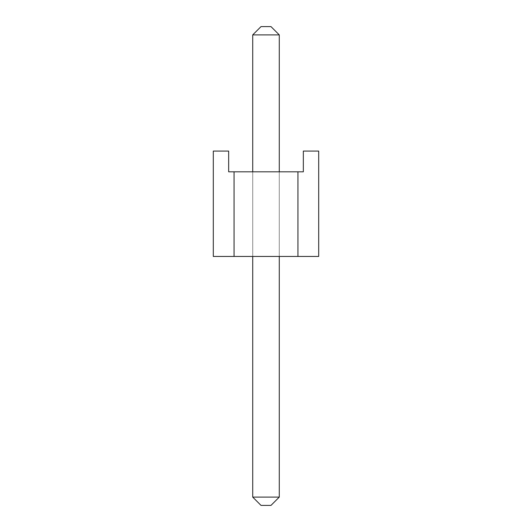 <?xml version="1.0" encoding="UTF-8"?>
<svg xmlns="http://www.w3.org/2000/svg" width="532" height="532" viewBox="0 0 532 532"><rect width="100%" height="100%" fill="white"/><g stroke="black" fill="none" stroke-linecap="round" stroke-linejoin="round"><path stroke-width="0.4" stroke-dasharray="2.66 2" d="M252.72 256.457L279.28 256.457L252.72 256.457L279.28 256.457L252.72 256.457L279.28 256.457L252.72 256.457L279.28 256.457L252.72 256.457L252.72 171.816L279.28 171.816L252.72 171.816L279.28 171.816L252.72 171.816L279.28 171.816L252.72 171.816L279.28 171.816L252.72 171.816L252.72 256.457L252.72 171.816M213.305 256.457L318.695 256.457L297.947 256.457L318.695 256.457L297.947 256.457L318.695 256.457L297.947 256.457L318.695 256.457L318.695 151.075L303.34 151.075L318.695 151.075L303.34 151.075L318.695 151.075L303.34 151.075L318.695 151.075L303.34 151.075L303.34 171.816L297.947 171.816L303.34 171.816L297.947 171.816L303.34 171.816L297.947 171.816L303.34 171.816L303.34 151.075L303.34 171.816L303.34 151.075L303.34 171.816L303.34 151.075L303.34 171.816L297.947 171.816L297.947 256.457L297.947 171.816L297.947 256.457L297.947 171.816L228.66 171.816L234.053 171.816L228.66 171.816L234.053 171.816L228.66 171.816L234.053 171.816L234.053 256.457L234.053 171.816L234.053 256.457L234.053 171.816L228.66 171.816L228.66 151.075L213.305 151.075L228.66 151.075L213.305 151.075L228.66 151.075L213.305 151.075L228.66 151.075L213.305 151.075L213.305 256.457M318.695 151.075L318.695 256.457L318.695 151.075M228.66 151.075L228.66 171.816L228.66 151.075M279.28 171.816L279.28 256.457M252.72 497.101L252.72 34.899L261.019 26.6L270.981 26.6L261.019 26.6L270.981 26.6L279.28 34.899L279.28 497.101L252.72 497.101L252.72 34.899L252.72 497.101L279.28 497.101L279.28 34.899L252.72 34.899L279.28 34.899L270.981 26.6L261.019 26.6L270.981 26.6L279.28 34.899L279.28 497.101L252.72 497.101L261.019 505.4L270.981 505.4L261.019 505.4L252.72 497.101L252.72 34.899L261.019 26.6L252.72 34.899L252.72 497.101L279.28 497.101L279.28 34.899L252.72 34.899L279.28 34.899L270.981 26.6L261.019 26.6L252.72 34.899L261.019 26.6L252.72 34.899L252.72 497.101L261.019 505.4L270.981 505.4L279.28 497.101L252.72 497.101L252.72 34.899L279.28 34.899L279.28 497.101L279.28 34.899L252.72 34.899L261.019 26.6L270.981 26.6L279.28 34.899L270.981 26.6L279.28 34.899L279.28 497.101L252.72 497.101L279.28 497.101L270.981 505.4L261.019 505.4L252.72 497.101L261.019 505.4L270.981 505.4L279.28 497.101L270.981 505.4L261.019 505.4L252.72 497.101L261.019 505.4L270.981 505.4L279.28 497.101M252.72 34.899L279.28 34.899"/><path stroke-width="0.8" d="M297.947 256.457L213.305 256.457L213.305 151.075L228.66 151.075L228.66 171.816L297.947 171.816L297.947 256.457L318.695 256.457L318.695 151.075L303.34 151.075L303.34 171.816L297.947 171.816M234.053 256.457L234.053 171.816M261.019 26.6L270.981 26.6L279.28 34.899L252.72 34.899L261.019 26.6M252.72 497.101L279.28 497.101L270.981 505.4L261.019 505.4L252.72 497.101L252.72 256.457M252.72 171.816L252.72 34.899M279.28 497.101L279.28 256.457M279.28 171.816L279.28 34.899"/></g></svg>
